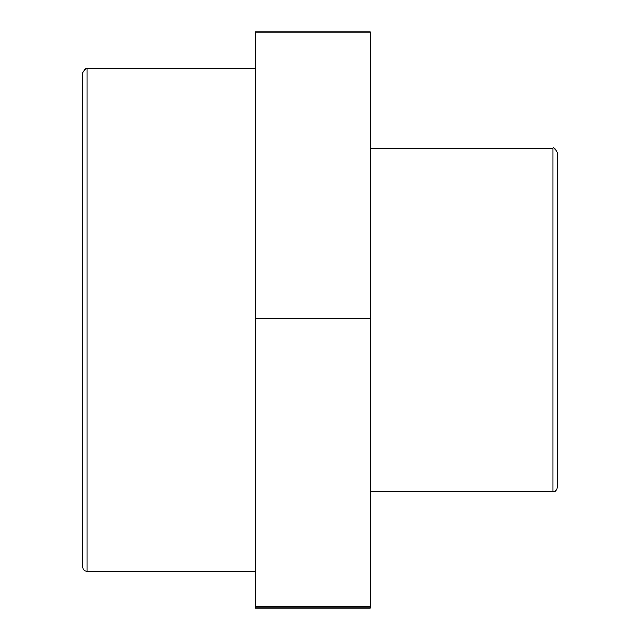 <?xml version="1.0" encoding="UTF-8"?>
<svg xmlns="http://www.w3.org/2000/svg" width="640" height="640" viewBox="0 0 640 640"><rect width="100%" height="100%" fill="white"/><g stroke="black" fill="none" stroke-linecap="round" stroke-linejoin="round"><path stroke-width="0.96" d="M255.336 318.808L255.336 608L370.296 608L370.296 32L255.336 32L255.336 318.808L370.296 318.808M255.336 606.808L370.296 606.808M553.04 491.736C555.512 491.496 556.872 490.136 557.112 487.664L557.112 152.336C554.944 148.416 553.592 147.064 553.04 148.264L553.04 491.736L370.296 491.736M82.888 72.696L82.888 567.304C83.128 569.776 84.488 571.136 86.96 571.376L86.96 68.624C86.464 67.464 85.104 68.824 82.888 72.696M255.336 571.376L86.96 571.376M553.04 148.264L370.296 148.264M255.336 68.624L86.96 68.624"/></g></svg>
